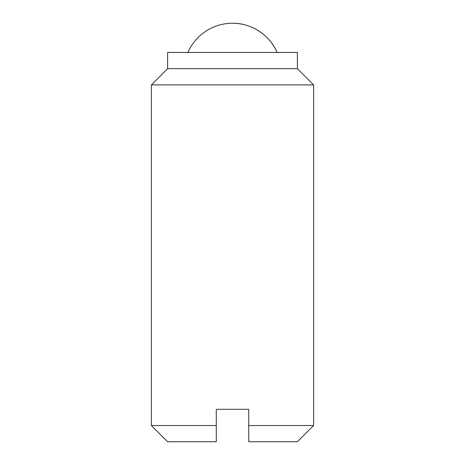 <?xml version="1.0" encoding="UTF-8"?>
<svg xmlns="http://www.w3.org/2000/svg" width="465" height="465" viewBox="0 0 465 465"><rect width="100%" height="100%" fill="white"/><g stroke="black" fill="none" stroke-linecap="round" stroke-linejoin="round"><path stroke-width="0.7" d="M248.723 425.527L248.723 409.31L216.277 409.31L216.277 441.75L167.615 441.75L151.398 425.527L151.398 84.892L313.602 84.892L313.602 425.527L248.723 425.527L248.723 441.75L297.385 441.75L313.602 425.527M216.277 425.527L151.398 425.527M313.602 84.892L297.385 68.669L167.615 68.669L151.398 84.892M297.385 68.669L297.385 52.446L167.615 52.446L167.615 68.669M232.5 23.25C251.426 23.023 269.735 35.015 277.099 52.446A48.662 48.662 0 0 0 187.901 52.446"/></g></svg>
